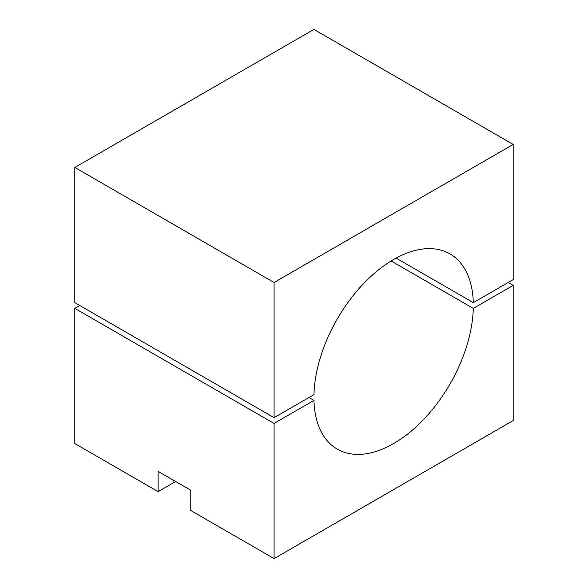 <?xml version="1.0" encoding="UTF-8"?>
<svg xmlns="http://www.w3.org/2000/svg" width="588" height="588" viewBox="0 0 588 588"><rect width="100%" height="100%" fill="white"/><g stroke="black" fill="none" stroke-linecap="round" stroke-linejoin="round"><path stroke-width="0.88" d="M175.849 481.638A23.108 13.34 0 0 0 173.048 483.02L158.106 491.649L74.816 443.558L74.816 308.384L274.074 423.426L274.074 558.6L513.184 420.552L513.184 285.371L508.208 282.497M274.074 558.6L190.784 510.509L190.784 490.267L158.106 471.4L158.106 491.649M74.816 308.384L79.792 305.503M274.074 423.426L313.963 400.391A112.72 65.077 120 0 0 337.269 449.136A112.72 65.077 120 0 0 422.978 420.148A112.72 65.077 120 0 0 473.296 308.406L513.184 285.371M391.138 260.969L473.296 308.406M308.987 397.517L313.963 400.391M74.816 167.448L313.926 29.4L513.184 144.442L513.184 279.616L473.296 302.651A112.72 65.077 120 0 0 449.989 253.906A112.72 65.077 120 0 0 393.629 259.484A112.72 65.077 120 0 0 313.963 394.636L274.074 417.671L274.074 282.497L74.816 167.448L74.816 302.629L274.074 417.671M513.184 144.442L274.074 282.497M396.121 258.095L473.296 302.651M173.048 480.029L173.048 483.02"/></g></svg>
